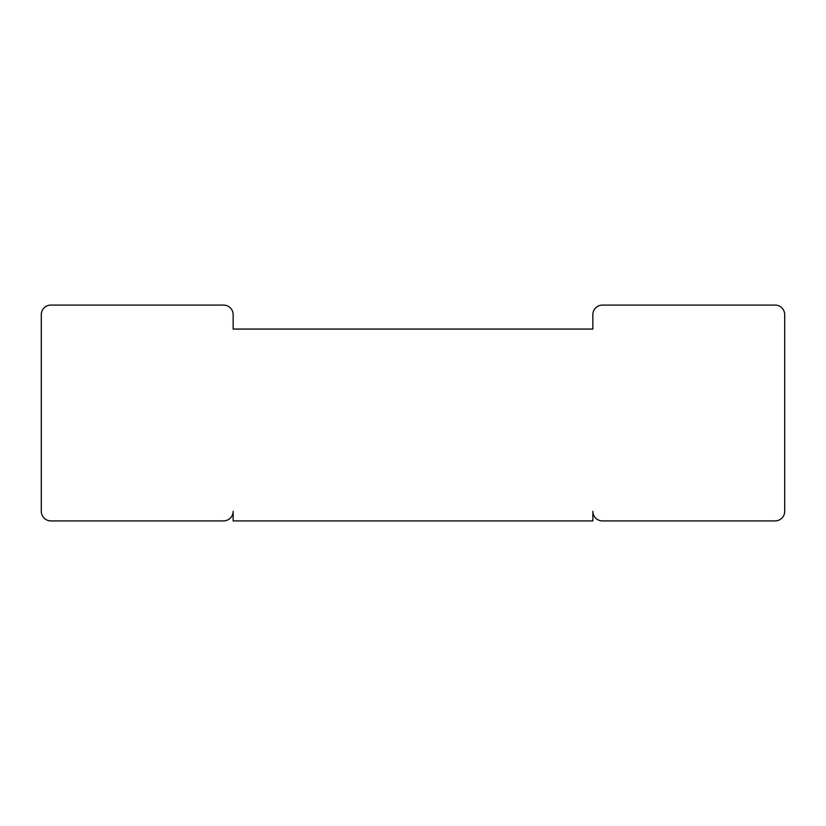 <?xml version="1.0" encoding="UTF-8"?>
<svg xmlns="http://www.w3.org/2000/svg" width="826" height="826" viewBox="0 0 826 826"><rect width="100%" height="100%" fill="white"/><g stroke="black" fill="none" stroke-linecap="round" stroke-linejoin="round"><path stroke-width="0.62" stroke-dasharray="4.13 3.1" d="M592.851 314.675A9.592 9.592 0 0 1 602.443 305.083L775.108 305.083A9.592 9.592 0 0 1 784.7 314.675L784.7 511.325A9.592 9.592 0 0 1 775.108 520.917L602.443 520.917A9.592 9.592 0 0 1 592.851 511.325L592.851 520.917L233.149 520.917L233.149 511.325A9.592 9.592 0 0 1 223.557 520.917L50.892 520.917A9.592 9.592 0 0 1 41.3 511.325L41.3 314.675A9.592 9.592 0 0 1 50.892 305.083L223.557 305.083A9.592 9.592 0 0 1 233.149 314.675L233.149 329.068L592.851 329.068L592.851 314.675"/><path stroke-width="1.24" d="M592.851 314.675A9.592 9.592 0 0 1 602.443 305.083L775.108 305.083A9.592 9.592 0 0 1 784.7 314.675L784.7 511.325A9.592 9.592 0 0 1 775.108 520.917L602.443 520.917A9.592 9.592 0 0 1 592.851 511.325L592.851 520.917L233.149 520.917L233.149 511.325A9.592 9.592 0 0 1 223.557 520.917L50.892 520.917A9.592 9.592 0 0 1 41.3 511.325L41.3 314.675A9.592 9.592 0 0 1 50.892 305.083L223.557 305.083A9.592 9.592 0 0 1 233.149 314.675L233.149 329.068L592.851 329.068L592.851 314.675"/></g></svg>
